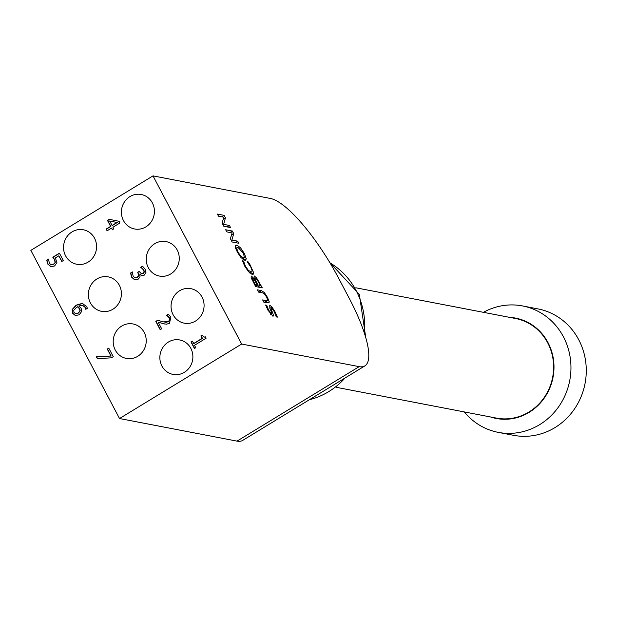 <?xml version="1.0" encoding="UTF-8"?>
<svg xmlns="http://www.w3.org/2000/svg" width="617" height="617" viewBox="0 0 617 617"><rect width="100%" height="100%" fill="white"/><g stroke="black" fill="none" stroke-linecap="round" stroke-linejoin="round"><path stroke-width="0.93" d="M80.21 310.783L79.747 308.793L77.773 306.826L76.685 307.235L73.793 310.266L73.947 312.387L75.636 313.706L78.189 313.02L80.21 310.783L78.452 313.066L75.76 313.721M85.933 309.287L85.385 307.389L82.624 305.292M75.737 315.596L72.798 313.289L72.405 309.611L76.369 305.23L82.871 303.471M79.948 310.737L79.485 308.739L77.511 306.772M85.67 309.233L85.123 307.335L82.493 305.261L78.752 306.017L81.128 308.269L81.737 311.338L79.231 314.801L75.328 315.511L72.536 313.235L72.135 309.557L76.107 305.176L82.262 303.371L86.735 306.664L87.367 308.299L85.794 309.256M164.693 323.994L158.183 322.19L161.669 328.799L160.181 329.702L155.808 321.411L157.628 320.292L163.536 321.889L168.426 321.526L169.69 319.876L169.343 317.909L166.744 315.326L168.472 314.277M163.667 321.912L166.389 322.228L168.688 321.573L169.953 319.922L169.606 317.963L168.194 316.297M160.358 329.594L156.07 321.457L157.859 320.37M167.932 316.251L166.744 315.326M166.482 315.272L168.31 314.153L170.901 317.13L169.482 323.3L166.544 324.172L163.659 323.763M163.397 323.709L158.183 322.19M142.195 268.333L140.715 267.331L142.542 266.22L145.18 269.243L145.944 272.529L144.201 275.174L141.987 275.591L139.889 274.519L140.013 276.832L138.131 279.223L134.606 279.802L131.676 277.21L130.526 273.053L132.354 271.943L133.11 276.192L134.899 277.797L137.29 277.311L138.732 275.367L137.714 272.298L139.149 271.426L141.486 273.801L143.059 273.447L144.085 271.889L143.614 270.015L140.977 267.385L142.704 266.336M141.617 273.825L143.329 273.501L144.347 271.943L143.884 270.061L142.458 268.38M140.02 274.442L142.118 275.614M135.015 279.887L131.938 277.264L130.796 273.107L132.416 272.112M137.714 272.298L139.234 271.588M135.054 277.82L137.552 277.365L138.995 275.421L137.984 272.352M204.096 337.144L205.422 336.982M193.584 343.569L202.199 338.317L200.911 335.872L202.091 335.154L203.965 337.129L205.345 336.843L206.086 338.239L194.502 345.304L195.759 347.695L194.448 348.489L190.985 341.926L192.296 341.124L193.846 343.623L202.469 338.363L201.181 335.926L202.175 335.316M194.625 348.381L191.247 341.98L192.381 341.286M111.523 228.105L107.103 230.797L106.193 229.061L110.613 226.37L107.474 220.423L109.294 219.32L119.089 221.302L119.96 222.953L112.911 227.257L113.752 228.861L112.371 229.701L111.523 228.105L112.549 229.593M107.289 230.689L106.456 229.115L110.875 226.416L107.744 220.477L109.548 219.374M109.61 221.002L112.263 225.575L117.284 222.513L109.61 221.002L117.284 222.513M111.993 225.521L117.014 222.459M61.962 261.369L58.808 255.831L55.376 257.921L56.934 262.703L54.558 265.981L50.841 266.683L47.841 264.145L46.707 260.181L48.535 259.071L49.345 263.274L51.149 264.739L53.872 264.199L55.322 262.302L54.751 259.742L53.039 257.266L59.487 253.34M51.157 266.745L48.103 264.199L46.977 260.235L48.596 259.24M51.149 264.739L53.602 264.145L55.322 262.302M55.06 262.248L54.489 259.688L53.039 257.266M52.777 257.22L59.402 253.178L63.296 260.559L61.785 261.477L58.808 255.831M96.321 356.757L110.913 355.986L107.25 349.045L108.762 348.119L113.258 356.657L111.33 357.829L97.332 358.678L96.321 356.757L111.176 356.04L107.512 349.091L108.847 348.281M97.563 358.662L96.584 356.803M241.656 344.047L152.993 175.876L30.85 250.355L119.521 418.527L241.656 344.047L359.156 366.645A85.825 22.505 -121.4 0 0 364.824 365.927A85.825 22.505 -121.4 0 0 349.183 298.235L338.54 278.051A85.825 22.505 -121.4 0 0 270.485 198.473L152.993 175.876M173.107 314.732A17.554 16.482 100.9 0 1 174.264 295.867A17.554 16.482 100.9 0 1 190.884 288.671A17.554 16.482 100.9 0 1 203.749 309.024A17.554 16.482 100.9 0 1 184.252 323.154A17.554 16.482 100.9 0 1 173.107 314.732M115.248 350.016A17.554 16.482 100.9 0 1 116.405 331.144A17.554 16.482 100.9 0 1 133.025 323.956A17.554 16.482 100.9 0 1 145.897 344.309A17.554 16.482 100.9 0 1 126.4 358.431A17.554 16.482 100.9 0 1 115.248 350.016M161.909 366.004A17.554 16.482 100.9 0 1 163.073 347.14A17.554 16.482 100.9 0 1 179.694 339.952A17.554 16.482 100.9 0 1 192.558 360.297A17.554 16.482 100.9 0 1 173.061 374.426A17.554 16.482 100.9 0 1 161.909 366.004M148.281 267.647A17.554 16.482 100.9 0 1 149.437 248.774A17.554 16.482 100.9 0 1 166.058 241.586A17.554 16.482 100.9 0 1 178.922 261.94A17.554 16.482 100.9 0 1 159.425 276.061A17.554 16.482 100.9 0 1 148.281 267.647M90.421 302.924A17.554 16.482 100.9 0 1 91.578 284.059A17.554 16.482 100.9 0 1 108.199 276.863A17.554 16.482 100.9 0 1 121.071 297.217A17.554 16.482 100.9 0 1 101.574 311.346A17.554 16.482 100.9 0 1 90.421 302.924M123.454 220.554A17.554 16.482 100.9 0 1 124.611 201.69A17.554 16.482 100.9 0 1 141.231 194.502A17.554 16.482 100.9 0 1 154.096 214.847A17.554 16.482 100.9 0 1 134.599 228.976A17.554 16.482 100.9 0 1 123.454 220.554M65.595 255.839A17.554 16.482 100.9 0 1 66.752 236.967A17.554 16.482 100.9 0 1 83.372 229.779A17.554 16.482 100.9 0 1 96.244 250.132A17.554 16.482 100.9 0 1 76.747 264.253A17.554 16.482 100.9 0 1 65.595 255.839M464.277 411.925A64.369 60.427 -79.1 0 0 498.235 432.363A64.369 60.427 -79.1 0 0 559.179 405.994A64.369 60.427 -79.1 0 0 563.429 336.813A64.369 60.427 -79.1 0 0 522.553 305.939A64.369 60.427 -79.1 0 0 483.427 312.318M509.673 317.369A51.103 47.972 100.9 0 1 548.012 342.612A51.103 47.972 100.9 0 1 542.806 400.063A51.103 47.972 100.9 0 1 490.515 416.969M336.643 387.383L496.33 418.087A50.717 47.609 -79.1 0 0 544.341 397.317A50.717 47.609 -79.1 0 0 547.688 342.805A50.717 47.609 -79.1 0 0 515.48 318.488L355.801 287.777M498.235 432.363L513.552 435.309A64.369 60.427 -79.1 0 0 574.496 408.94A64.369 60.427 -79.1 0 0 578.738 339.759A64.369 60.427 -79.1 0 0 537.862 308.886L522.553 305.939M243.476 253.186L238.023 247.486L237.121 247.571L236.735 248.497L238.031 252.137L240.723 256.07L243.491 257.86L244.401 257.775L243.476 253.186M246.245 258.685L245.767 260.119L244.741 260.227L241.07 257.675L237.267 252.006L235.27 246.669L235.756 245.219L236.774 245.119L240.437 247.664L244.255 253.348L246.245 258.685L244.062 260.019M265.487 301.968L265.703 302.538M264.415 292.651L267.439 297.325L269.213 301.752L268.958 302.924L263.845 302.183L262.649 299.916L266.837 300.718L267.801 300.248L266.675 297.178L264.454 293.893L262.734 292.898L258.523 292.088L257.328 289.82L261.515 290.622L264.415 292.651L263.544 293.183M264.292 302.268L267.801 300.248M274.951 311.608L277.388 317.115L276.269 316.907L274.264 311.631L271.141 307.605L269.845 308.261L269.752 305.214L271.989 307.035L274.951 311.608L274.426 311.932M271.141 307.605L271.225 309.51L272.544 312.541L271.796 312.996M272.544 312.541L273.447 315.256L272.336 315.927M273.447 315.256L272.814 316.128L267.871 310.012L265.626 305.014L266.775 305.384L265.95 305.893M273.238 316.089L272.814 316.128M266.775 305.384L268.557 310.012L271.472 313.745L271.341 311.716L269.853 308.276M270.616 314.269L271.727 313.714L270.686 314.354M266.691 305.222L265.881 305.716M252.808 278.46L252.569 279.2L255.176 284.445L257.142 284.815L254.181 279.586L252.808 278.46L251.96 279.57M255.438 278.244L255.122 279.432L257.883 284.961L260.359 285.44L257.065 279.663L255.438 278.244L253.757 279.069M255.122 279.432L254.389 279.879M254.135 278.745L254.15 275.868L256.603 277.935L262.318 287.854L255.615 286.566L251.134 277.604L251.435 276.069L254.135 278.745L253.703 279.007M254.165 278.745L253.718 279.023M255.176 284.445L254.659 284.753M257.142 284.815L255.284 285.949M257.883 284.961L255.523 286.396M260.359 285.44L257.821 286.99M256.603 277.935L255.831 278.406M233.712 233.588L231.915 240.044L237.699 241.154L238.81 243.268L232.108 241.98L230.403 238.756L232.085 232.894L226.778 231.876L225.66 229.755L232.37 231.043L233.712 233.588L231.498 234.938M232.37 231.043L229.994 232.493M231.915 240.044L231.282 240.422M237.699 241.154L235.324 242.597M248.103 270.053L250.934 271.966L251.759 271.896L252.129 270.778L250.834 267.184L247.178 261.724L248.242 261.932L249.816 264.277L253.641 272.683L253.186 274.241L252.183 274.334L248.504 271.711L244.656 265.981L242.435 260.814L243.514 261.022L245.419 266.143L248.103 270.053L247.463 270.447M248.242 261.932L247.61 262.31M249.816 264.277L249.299 264.593M243.607 261.199L242.751 261.724M243.514 261.022L242.682 261.531M225.436 217.901L223.639 224.349L229.424 225.467L230.542 227.58L223.832 226.292L222.135 223.069L223.817 217.207L218.503 216.189L217.392 214.068L224.094 215.356L225.436 217.901L223.231 219.251M224.094 215.356L221.719 216.806M223.639 224.349L223.015 224.735M229.424 225.467L227.048 226.909M119.521 418.527L237.013 441.124A85.825 22.505 58.6 0 0 242.682 440.399L364.824 365.927M330.01 262.904A74.125 69.582 100.9 0 1 364.416 333.296M345.088 377.959A74.125 69.582 100.9 0 1 309.379 399.731M236.735 248.497L235.887 249.013M238.031 252.137L237.506 252.461M240.723 256.07L240.075 256.464M243.491 257.86L242.103 258.7M244.255 253.348L243.723 253.672M240.437 247.664L239.566 248.196M236.774 245.119L235.285 246.029M261.515 290.622L258.97 292.173M267.439 297.325L266.922 297.641M269.213 301.752L267.385 302.862M271.225 309.51L270.562 309.919M271.989 307.035L271.071 307.598M268.557 310.012L268.033 310.328M254.034 282.27L253.51 282.586M256.525 282.385L256.016 282.694M259.734 282.956L259.217 283.272M245.419 266.143L244.903 266.451M250.934 271.966L249.569 272.799M251.62 267.362L251.088 267.685M244.062 263.019L243.414 263.413M253.641 272.683L251.374 274.071M237.013 441.124L359.156 366.645M329.802 262.557L359.341 294.355L365.796 337.808M349.052 375.537L308.554 400.232M237.121 247.571L235.686 248.443M244.401 257.775L242.427 258.978M264.377 302.646L267.593 300.687M252.584 278.483L251.697 279.031M249.854 273.053L251.759 271.896"/></g></svg>
